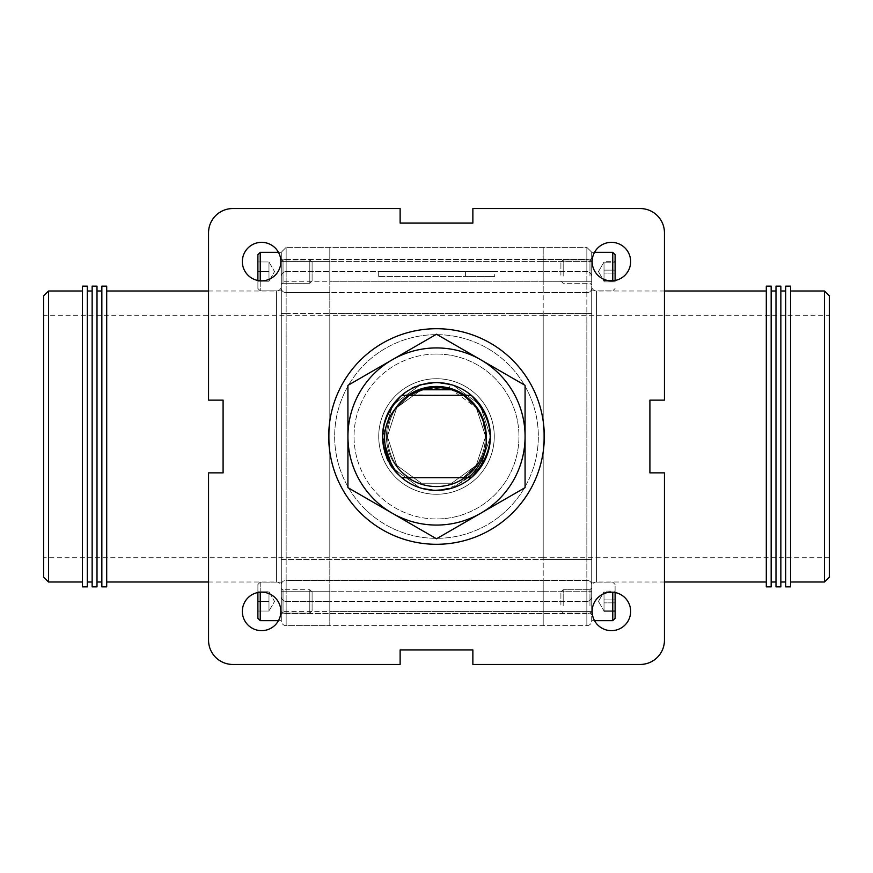 <?xml version="1.0" encoding="UTF-8"?>
<svg xmlns="http://www.w3.org/2000/svg" width="873" height="873" viewBox="0 0 873 873"><rect width="100%" height="100%" fill="white"/><g stroke="black" fill="none" stroke-linecap="round" stroke-linejoin="round"><path stroke-width="0.65" stroke-dasharray="4.37 3.27" d="M436.5 382.603L453.152 385.244L480.106 404.821L490.397 436.5L480.106 468.179L453.152 487.756L436.5 490.397A53.897 53.897 0 0 0 490.397 436.5A53.897 53.897 0 0 0 436.5 382.603L450.337 384.415L449.115 389.02L450.337 384.415L436.5 382.603L453.152 385.244L480.106 404.821L490.397 436.5L480.106 468.179L453.152 487.756L436.5 490.397L419.848 487.756L392.894 468.179L382.603 436.5L392.894 404.821L419.848 385.244L436.5 382.603L453.152 385.244L480.106 404.821L490.397 436.5L480.106 468.179L453.152 487.756L436.5 490.397L419.848 487.756L392.894 468.179L382.603 436.5L392.894 404.821L419.848 385.244L436.5 382.603L453.152 385.244L480.106 404.821L490.397 436.5L480.106 468.179L453.152 487.756L436.5 490.397L419.848 487.756L392.894 468.179L382.603 436.5L392.894 404.821L419.848 385.244L436.5 382.603L453.152 385.244L480.106 404.821L490.397 436.5L480.106 468.179L453.152 487.756L436.5 490.397L419.848 487.756L392.894 468.179L382.603 436.5L392.894 404.821L419.848 385.244L436.5 382.603L453.152 385.244L480.106 404.821L490.397 436.5L480.106 468.179L453.152 487.756L436.5 490.397L419.848 487.756L392.894 468.179L382.603 436.5L392.894 404.821L419.848 385.244L436.5 382.603L453.152 385.244L480.106 404.821L490.397 436.5L480.106 468.179L453.152 487.756L436.5 490.397L419.848 487.756L392.894 468.179L382.603 436.5L392.894 404.821L419.848 385.244L436.5 382.603L453.152 385.244L480.106 404.821L490.397 436.5L480.106 468.179L453.152 487.756L436.5 490.397L419.848 487.756L392.894 468.179L382.603 436.5L392.894 404.821L419.848 385.244L436.5 382.603L453.152 385.244L480.106 404.821L490.397 436.5L480.106 468.179L453.152 487.756L436.5 490.397L419.848 487.756L392.894 468.179L382.603 436.5L392.894 404.821L419.848 385.244L436.5 382.603L453.152 385.244L480.106 404.821L490.397 436.5L480.106 468.179L453.152 487.756L436.5 490.397L419.848 487.756L392.894 468.179L382.603 436.5L392.894 404.821L419.848 385.244L436.5 382.603L453.152 385.244L480.106 404.821L490.397 436.5L480.106 468.179L453.152 487.756L436.5 490.397L419.848 487.756L392.894 468.179L382.603 436.5L392.894 404.821L419.848 385.244L436.5 382.603A53.897 53.897 0 0 0 382.603 436.5A53.897 53.897 0 0 0 436.5 490.397L419.848 487.756L392.894 468.179L382.603 436.5L392.894 404.821L419.848 385.244L436.5 382.603C388.125 379.886 363.103 448.711 401.787 477.727A53.897 53.897 0 0 0 426.668 489.491L419.848 487.756L392.894 468.179L382.603 436.5L392.894 404.821L419.848 385.244L436.5 382.603M829.35 557.749L543.202 557.749L543.202 315.251L543.202 557.749L43.65 557.749L43.65 315.251L329.798 315.251L329.798 557.749L329.798 315.251L329.798 557.749L329.798 315.251L543.202 315.251L543.202 557.749L543.202 315.251L829.35 315.251L829.35 557.749L829.35 315.251M611.406 242.345A19.25 19.25 0 0 0 592.156 261.594A19.25 19.25 0 0 0 611.406 280.844A19.25 19.25 0 0 0 630.655 261.594A19.25 19.25 0 0 0 611.406 242.345M261.594 242.345A19.25 19.25 0 0 0 242.345 261.594A19.25 19.25 0 0 0 261.594 280.844A19.25 19.25 0 0 0 280.844 261.594A19.25 19.25 0 0 0 261.594 242.345M261.594 592.156A19.25 19.25 0 0 0 242.345 611.406A19.25 19.25 0 0 0 261.594 630.655A19.25 19.25 0 0 0 280.844 611.406A19.25 19.25 0 0 0 261.594 592.156M611.406 592.156A19.25 19.25 0 0 0 592.156 611.406A19.25 19.25 0 0 0 611.406 630.655A19.25 19.25 0 0 0 630.655 611.406A19.25 19.25 0 0 0 611.406 592.156M436.5 334.654A101.846 101.846 0 0 1 538.346 436.5A101.846 101.846 0 0 1 436.5 538.346A101.846 101.846 0 0 1 334.654 436.5A101.846 101.846 0 0 1 436.5 334.654A101.846 101.846 0 0 1 538.346 436.5A101.846 101.846 0 0 1 436.5 538.346A101.846 101.846 0 0 1 334.654 436.5A101.846 101.846 0 0 1 436.5 334.654M436.5 354.045A82.455 82.455 0 0 1 518.955 436.5A82.455 82.455 0 0 1 436.5 518.955A82.455 82.455 0 0 0 518.955 436.5A82.455 82.455 0 0 0 436.5 354.045A82.455 82.455 0 0 0 354.045 436.5A82.455 82.455 0 0 0 436.5 518.955A82.455 82.455 0 0 1 354.045 436.5A82.455 82.455 0 0 1 436.5 354.045M543.202 281.783L329.798 281.783L329.798 261.42L329.798 281.783L329.798 261.42L329.798 281.783L281.302 281.783L281.302 261.42L281.302 281.783L281.302 261.42L281.302 281.783L329.798 281.783L329.798 261.42L281.302 261.42L329.798 261.42L329.798 281.783L329.798 261.42L329.798 281.783L543.202 281.783L543.202 261.42L329.798 261.42L543.202 261.42L543.202 281.783L543.202 261.42L543.202 281.783L591.698 281.783L591.698 261.42L591.698 281.783L591.698 261.42L591.698 281.783L543.202 281.783L543.202 261.42L591.698 261.42L543.202 261.42L543.202 281.783M543.202 625.646L543.202 613.523L543.202 625.646L329.798 625.646L329.798 247.354L329.798 625.646L329.798 601.399L329.798 625.646L543.202 625.646L543.202 313.603L543.202 625.646L543.202 601.399L329.798 601.399L329.798 613.523L329.798 601.399L543.202 601.399L543.202 625.646L543.202 580.403L543.202 625.646L586.852 625.646A4.845 4.845 0 0 0 591.698 620.801L591.698 584.604L591.698 620.801A4.845 4.845 0 0 1 586.852 625.646L586.852 580.403L586.852 625.646L543.202 625.646M543.202 611.58L329.798 611.58L329.798 591.217L329.798 611.58L329.798 591.217L329.798 611.58L281.302 611.58L281.302 591.217L281.302 611.58L281.302 591.217L281.302 611.58L329.798 611.58L329.798 591.217L281.302 591.217L329.798 591.217L329.798 611.58L329.798 591.217L329.798 611.58L543.202 611.58L543.202 591.217L329.798 591.217L543.202 591.217L543.202 611.58L543.202 591.217L543.202 611.58L591.698 611.58L591.698 591.217L591.698 611.58L591.698 591.217L591.698 611.58L543.202 611.58L543.202 591.217L591.698 591.217L543.202 591.217L543.202 611.58M471.213 395.273C496.541 422.761 496.541 450.239 471.213 477.727C496.541 450.239 496.541 422.761 471.213 395.273C496.541 422.761 496.541 450.239 471.213 477.727C496.541 450.239 496.541 422.761 471.213 395.273C496.541 422.761 496.541 450.239 471.213 477.727C496.541 450.239 496.541 422.761 471.213 395.273C496.541 422.761 496.541 450.239 471.213 477.727C496.541 450.239 496.541 422.761 471.213 395.273C496.541 422.761 496.541 450.239 471.213 477.727C496.541 450.239 496.541 422.761 471.213 395.273C496.541 422.761 496.541 450.239 471.213 477.727C496.541 450.239 496.541 422.761 471.213 395.273C496.541 422.761 496.541 450.239 471.213 477.727C496.541 450.239 496.541 422.761 471.213 395.273C496.541 422.761 496.541 450.239 471.213 477.727C496.541 450.239 496.541 422.761 471.213 395.273C496.541 422.761 496.541 450.239 471.213 477.727C496.541 450.239 496.541 422.761 471.213 395.273C496.541 422.761 496.541 450.239 471.213 477.727C496.541 450.239 496.541 422.761 471.213 395.273L463.236 395.273L471.213 395.273L463.236 395.273L471.213 395.273L463.236 395.273L471.213 395.273L463.236 395.273L471.213 395.273L463.236 395.273L471.213 395.273L463.236 395.273L471.213 395.273L463.236 395.273L471.213 395.273L463.236 395.273L471.213 395.273L463.236 395.273L471.213 395.273L463.236 395.273L471.213 395.273L463.236 395.273L476.254 407.626L485.628 436.5L476.254 465.374L451.679 483.227L421.321 483.227L396.746 465.374L387.372 436.5L396.746 407.626L409.764 395.273L401.787 395.273C376.459 422.761 376.459 450.239 401.787 477.727L409.764 477.727L401.787 477.727C376.459 450.239 376.459 422.761 401.787 395.273L409.764 395.273L401.787 395.273C376.459 422.761 376.459 450.239 401.787 477.727C376.459 450.239 376.459 422.761 401.787 395.273C376.459 422.761 376.459 450.239 401.787 477.727C376.459 450.239 376.459 422.761 401.787 395.273C376.459 422.761 376.459 450.239 401.787 477.727C376.459 450.239 376.459 422.761 401.787 395.273C376.459 422.761 376.459 450.239 401.787 477.727C376.459 450.239 376.459 422.761 401.787 395.273C376.459 422.761 376.459 450.239 401.787 477.727C376.459 450.239 376.459 422.761 401.787 395.273C376.459 422.761 376.459 450.239 401.787 477.727C376.459 450.239 376.459 422.761 401.787 395.273C376.459 422.761 376.459 450.239 401.787 477.727C376.459 450.239 376.459 422.761 401.787 395.273C376.459 422.761 376.459 450.239 401.787 477.727C376.459 450.239 376.459 422.761 401.787 395.273C376.459 422.761 376.459 450.239 401.787 477.727L398.481 474.705A53.897 53.897 0 0 0 401.787 477.727C376.459 450.239 376.459 422.761 401.787 395.273L392.894 404.821L382.603 436.5L392.894 468.179L397.444 473.635A53.897 53.897 0 0 1 397.073 473.253M401.787 477.727L471.213 477.727M467.972 477.727C455.881 487.472 442.12 491.401 426.668 489.491M426.482 388.398L451.679 389.773L476.254 407.626L485.628 436.5L476.254 465.374L451.679 483.227L421.321 483.227L396.746 465.374L387.372 436.5L396.746 407.626L409.764 395.273L396.746 407.626L387.372 436.5L396.746 465.374L421.321 483.227L451.679 483.227L476.254 465.374L485.628 436.5L476.254 407.626L463.236 395.273L476.254 407.626L485.628 436.5L476.254 465.374L451.679 483.227L421.321 483.227L396.746 465.374L387.372 436.5L396.746 407.626L421.321 389.773L443.124 387.819M451.679 389.773L459.143 392.894L451.679 389.773M472.206 402.759L476.254 407.626L485.628 436.5L476.254 465.374L463.236 477.727C492.743 460.278 492.743 412.722 463.236 395.273L476.254 407.626L485.628 436.5L476.254 465.374L451.679 483.227L421.321 483.227L396.746 465.374L387.372 436.5L396.746 407.626L409.764 395.273L396.746 407.626L387.372 436.5L396.746 465.374L421.321 483.227L451.679 483.227L476.254 465.374L485.628 436.5L476.254 407.626L463.236 395.273C492.743 412.722 492.743 460.278 463.236 477.727L468.528 477.727L463.236 477.727C492.743 460.278 492.743 412.722 463.236 395.273C492.743 412.722 492.743 460.278 463.236 477.727C492.743 460.278 492.743 412.722 463.236 395.273C492.743 412.722 492.743 460.278 463.236 477.727C492.743 460.278 492.743 412.722 463.236 395.273C492.743 412.722 492.743 460.278 463.236 477.727L476.254 465.374L485.628 436.5L476.254 407.626L472.206 402.759L476.254 407.626L485.628 436.5L476.254 465.374L463.236 477.727C492.743 460.278 492.743 412.722 463.236 395.273L469.543 400.14L463.236 395.273C492.743 412.722 492.743 460.278 463.236 477.727C492.743 460.278 492.743 412.722 463.236 395.273C492.743 412.722 492.743 460.278 463.236 477.727C492.743 460.278 492.743 412.722 463.236 395.273C492.743 412.722 492.743 460.278 463.236 477.727C492.743 460.278 492.743 412.722 463.236 395.273L469.543 400.14M434.918 387.394L444.084 387.961L433.914 387.437M409.764 477.727C380.257 460.278 380.257 412.722 409.764 395.273C380.257 412.722 380.257 460.278 409.764 477.727C380.257 460.278 380.257 412.722 409.764 395.273C380.257 412.722 380.257 460.278 409.764 477.727C380.257 460.278 380.257 412.722 409.764 395.273C380.257 412.722 380.257 460.278 409.764 477.727C380.257 460.278 380.257 412.722 409.764 395.273C380.257 412.722 380.257 460.278 409.764 477.727C380.257 460.278 380.257 412.722 409.764 395.273C380.257 412.722 380.257 460.278 409.764 477.727C380.257 460.278 380.257 412.722 409.764 395.273C380.257 412.722 380.257 460.278 409.764 477.727C380.257 460.278 380.257 412.722 409.764 395.273C380.257 412.722 380.257 460.278 409.764 477.727C380.257 460.278 380.257 412.722 409.764 395.273C380.257 412.722 380.257 460.278 409.764 477.727C380.257 460.278 380.257 412.722 409.764 395.273C380.257 412.722 380.257 460.278 409.764 477.727C380.257 460.278 380.257 412.722 409.764 395.273C380.257 412.722 380.257 460.278 409.764 477.727C380.257 460.278 380.257 412.722 409.764 395.273C380.257 412.722 380.257 460.278 409.764 477.727M428.567 388.016L421.321 389.773L396.746 407.626L387.372 436.5L396.746 465.374L421.321 483.227L451.679 483.227L476.254 465.374L485.628 436.5L476.254 407.626L463.236 395.273L476.254 407.626L485.628 436.5L476.254 465.374L451.679 483.227L421.321 483.227L396.746 465.374L387.372 436.5L396.746 407.626L421.321 389.773L428.567 388.016L421.321 389.773L396.746 407.626L387.372 436.5L396.746 465.374L421.321 483.227L451.679 483.227L476.254 465.374L485.628 436.5L476.254 407.626L463.236 395.273L476.254 407.626L485.628 436.5L476.254 465.374L451.679 483.227L421.321 483.227L396.746 465.374L387.372 436.5L396.746 407.626L421.321 389.773L428.567 388.016L421.321 389.773L396.746 407.626L387.372 436.5L396.746 465.374L421.321 483.227L451.679 483.227L476.254 465.374L485.628 436.5L476.254 407.626L463.236 395.273C492.743 412.722 492.743 460.278 463.236 477.727C492.743 460.278 492.743 412.722 463.236 395.273L469.499 400.096M482.573 419.422C489.698 443.353 483.249 462.788 463.236 477.727L476.254 465.374L485.628 436.5L482.551 419.378M472.228 402.78L479.255 412.296M408.04 395.273L409.764 395.273L396.746 407.626L387.372 436.5L396.746 465.374L421.321 483.227L451.679 483.227L476.254 465.374L485.628 436.5L476.254 407.626L463.236 395.273L408.891 394.76M433.881 387.437L446.965 388.496M448.82 388.932L459.143 392.894L450.403 389.38M208.549 400.129L208.549 232.796A24.248 24.248 0 0 1 232.796 208.549L400.129 208.549L400.129 223.095L472.871 223.095L472.871 208.549L640.204 208.549A24.248 24.248 0 0 1 664.451 232.796L664.451 400.129L649.905 400.129L649.905 472.871L664.451 472.871L664.451 640.204A24.248 24.248 0 0 1 640.204 664.451L472.871 664.451L472.871 649.905L400.129 649.905L400.129 664.451L232.796 664.451A24.248 24.248 0 0 1 208.549 640.204L208.549 472.871L223.095 472.871L223.095 400.129L208.549 400.129M543.202 292.597L543.202 247.354L543.202 292.597L543.202 247.354L543.202 271.601L329.798 271.601L329.798 247.354L329.798 271.601L329.798 247.354L329.798 271.601L543.202 271.601L543.202 247.354L543.202 580.403L543.202 292.597L329.798 292.597L329.798 247.354L329.798 292.597L586.852 292.597L586.852 247.354L286.148 247.354L586.852 247.354L586.852 292.597L543.202 292.597M494.696 271.601L465.604 271.601L494.696 271.601L494.696 276.446L465.604 276.446L465.604 271.601L378.304 271.601L465.604 271.601L465.604 276.446L494.696 276.446M465.604 276.446L465.604 271.601L465.604 276.446L378.304 276.446L465.604 276.446M378.304 276.446L378.304 271.601L378.304 276.446M208.549 581.996L276.446 581.996L276.446 291.004L276.446 581.996A4.845 4.845 0 0 1 281.302 586.852L281.302 286.148L281.302 586.852M208.549 291.004L276.446 291.004A4.845 4.845 0 0 0 281.302 286.148M286.148 625.646A4.845 4.845 0 0 1 281.302 620.801L281.302 584.604L281.302 620.801A4.845 4.845 0 0 0 286.148 625.646L286.148 613.523L543.202 613.523L286.148 613.523L286.148 601.399L329.798 601.399L286.148 601.399L286.148 625.646L286.148 580.403L543.202 580.403L286.148 580.403L286.148 625.646L329.798 625.646L286.148 625.646M43.65 315.251L43.65 557.749M106.702 581.996L106.702 291.004L106.702 581.996M101.846 581.996L101.846 291.004L101.846 581.996M97.001 581.996L97.001 291.004L97.001 581.996M82.455 581.996L82.455 291.004L82.455 581.996M92.145 581.996L92.145 291.004L92.145 581.996M87.3 581.996L87.3 291.004L87.3 581.996M87.3 286.148L87.3 586.852M82.455 286.148L82.455 586.852M43.65 295.849L43.65 577.151M48.495 581.996L48.495 291.004M97.001 286.148L97.001 586.852M92.145 286.148L92.145 586.852M106.702 286.148L106.702 586.852M101.846 286.148L101.846 586.852M286.148 271.601L329.798 271.601L286.148 271.601A4.845 4.845 0 0 0 281.302 276.446L281.302 261.9L281.302 276.446A4.845 4.845 0 0 1 286.148 271.601L286.148 247.354L286.148 259.477L543.202 259.477L543.202 271.601L543.202 259.477L286.148 259.477L286.148 271.601A4.845 4.845 0 0 0 281.302 276.446M281.302 584.604L281.302 252.199L281.302 584.604A4.845 4.201 180 0 1 286.148 580.403L286.148 559.397L543.202 559.397L286.148 559.397L286.148 580.403A4.845 4.201 0 0 0 281.302 584.604M281.302 611.1L281.302 596.554L281.302 611.1A4.845 2.423 180 0 0 286.148 613.523A4.845 2.423 0 0 1 281.302 611.1M281.302 596.554A4.845 4.845 0 0 0 286.148 601.399A4.845 4.845 0 0 1 281.302 596.554A4.845 4.845 0 0 0 286.148 601.399M829.35 295.849L829.35 577.151M824.505 581.996L824.505 291.004M664.451 581.996L596.554 581.996L596.554 291.004L596.554 581.996A4.845 4.845 0 0 0 591.698 586.852L591.698 286.148L591.698 586.852M664.451 291.004L596.554 291.004A4.845 4.845 0 0 1 591.698 286.148M766.298 291.004L766.298 581.996L766.298 291.004M766.298 286.148L766.298 586.852M771.154 286.148L771.154 586.852M771.154 291.004L771.154 581.996L771.154 291.004M775.999 291.004L775.999 581.996L775.999 291.004M775.999 286.148L775.999 586.852M780.855 286.148L780.855 586.852M790.545 291.004L790.545 581.996L790.545 291.004M785.7 286.148L785.7 586.852M790.545 286.148L790.545 586.852M780.855 291.004L780.855 581.996L780.855 291.004M785.7 291.004L785.7 581.996L785.7 291.004M586.852 271.601L543.202 271.601L586.852 271.601A4.845 4.845 0 0 1 591.698 276.446L591.698 584.604L591.698 276.446A4.845 4.845 0 0 0 586.852 271.601L586.852 259.477L543.202 259.477L586.852 259.477L586.852 271.601A4.845 4.845 0 0 1 591.698 276.446M586.852 601.399L543.202 601.399L586.852 601.399L586.852 613.523L543.202 613.523L586.852 613.523L586.852 601.399A4.845 4.845 0 0 0 591.698 596.554L591.698 611.1L591.698 596.554A4.845 4.845 0 0 1 586.852 601.399A4.845 4.845 0 0 0 591.698 596.554M268.982 606.211L268.982 611.024L257.895 611.024L257.895 591.774L257.895 611.024L268.982 611.024L268.982 601.399L257.895 601.399L257.895 591.774L268.982 591.774L268.982 606.211L268.982 591.774L257.895 591.774L257.895 601.399L268.982 601.399L268.982 611.024L257.895 611.024L268.982 611.024L268.982 591.774L268.982 596.586L268.982 591.774L257.895 591.774L268.982 591.774L274.537 601.399L268.982 611.024L274.537 601.399L268.982 591.774L268.982 606.211L268.982 591.774L268.982 601.399L257.895 601.399L268.982 601.399L268.982 606.211M283.027 589.701A1.724 1.724 0 0 1 281.302 587.976L281.302 614.832L281.302 587.976A1.724 1.724 0 0 0 283.027 589.701L283.027 613.108A1.724 1.724 0 0 0 281.302 614.832A1.724 1.724 0 0 1 283.027 613.108L283.027 589.701L283.027 613.108L283.027 589.701L309.806 589.701L309.806 613.108L309.806 589.701L283.027 589.701M312.098 610.816L312.098 591.992L309.806 589.701L309.806 613.108L283.027 613.108L309.806 613.108L309.806 589.701L312.098 591.992L312.098 610.816L309.806 613.108L312.098 610.816L312.098 591.992L312.098 610.816M260.23 592.2L260.23 582.149L281.302 582.149L281.302 620.648L281.302 582.149L281.302 620.648L281.302 582.149L260.23 582.149L260.23 620.648M281.302 620.648L278.476 620.648L281.302 620.648M257.895 592.516L257.895 584.495L260.23 582.149L257.895 584.495L257.895 618.313M268.982 276.414L268.982 281.226L257.895 281.226L257.895 261.976L257.895 281.226L268.982 281.226L268.982 271.601L257.895 271.601L257.895 261.976L268.982 261.976L268.982 276.414L268.982 261.976L257.895 261.976L257.895 271.601L268.982 271.601L268.982 281.226L257.895 281.226L268.982 281.226L268.982 261.976L268.982 266.789L268.982 261.976L257.895 261.976L268.982 261.976L274.537 271.601L268.982 281.226L274.537 271.601L268.982 261.976L268.982 276.414L268.982 261.976L268.982 271.601L257.895 271.601L268.982 271.601L268.982 276.414M283.027 259.892A1.724 1.724 0 0 1 281.302 258.168L281.302 285.024L281.302 258.168A1.724 1.724 0 0 0 283.027 259.892L283.027 283.299A1.724 1.724 0 0 0 281.302 285.024A1.724 1.724 0 0 1 283.027 283.299L283.027 259.892L283.027 283.299L283.027 259.892L309.806 259.892L309.806 283.299L309.806 259.892L283.027 259.892M312.098 281.008L312.098 262.184L309.806 259.892L309.806 283.299L283.027 283.299L309.806 283.299L309.806 259.892L312.098 262.184L312.098 281.008L309.806 283.299L312.098 281.008L312.098 262.184L312.098 281.008M257.895 254.687L257.895 288.505L257.895 254.687L257.895 288.505L260.23 290.851L281.302 290.851L260.23 290.851L260.23 252.352L281.302 252.352L281.302 290.851L281.302 252.352L281.302 290.851L281.302 252.352L278.476 252.352M257.895 280.484L257.895 288.505L260.23 290.851L260.23 252.352L260.23 280.8M268.982 601.399L268.982 596.586L268.982 601.399M268.982 271.601L268.982 266.789L268.982 271.601M604.018 265.73L604.018 280.419L615.105 280.419L615.105 281.87L615.105 261.322L615.105 262.784L604.018 262.784L615.105 262.784L615.105 273.063L604.018 273.063L604.018 261.322L615.105 261.322L615.105 281.87L615.105 273.063L604.018 273.063L604.018 261.976L604.018 281.139L604.018 280.419L615.105 280.419L615.105 261.322L604.018 261.322L604.018 281.87L615.105 281.87L604.018 281.87L604.018 270.139L615.105 270.139L604.018 270.139L604.018 265.73M591.698 266.472L591.698 285.024L591.698 266.472M560.903 275.191L560.903 262.184L560.903 275.191M563.194 276.064L563.194 259.892L563.194 276.064M591.698 278.945L591.698 252.352L591.698 278.945M612.77 278.945L612.77 252.352L612.77 278.945M615.105 278.061L615.105 254.687L615.105 278.061M612.77 280.8L612.77 252.352M615.105 280.484L615.105 254.687M604.018 595.528L604.018 610.216L615.105 610.216L615.105 611.678L615.105 591.13L615.105 592.581L604.018 592.581L615.105 592.581L615.105 602.861L604.018 602.861L604.018 591.13L615.105 591.13L615.105 611.678L615.105 602.861L604.018 602.861L604.018 591.774L604.018 610.947L604.018 610.216L615.105 610.216L615.105 591.13L604.018 591.13L604.018 611.678L615.105 611.678L604.018 611.678L604.018 599.937L615.105 599.937L604.018 599.937L604.018 595.528M591.698 596.27L591.698 614.832L591.698 596.27M560.903 604.989L560.903 591.992L560.903 604.989M563.194 605.873L563.194 589.701L563.194 605.873M591.698 608.754L591.698 582.149L591.698 608.754M615.105 592.516L615.105 618.313L615.105 584.495L615.105 618.313L612.77 620.648L612.77 592.2M436.5 544.294A107.794 107.794 0 0 0 544.294 436.5A107.794 107.794 0 0 0 436.5 328.706A107.794 107.794 0 0 0 328.706 436.5A107.794 107.794 0 0 0 436.5 544.294A107.794 107.794 0 0 0 544.294 436.5A107.794 107.794 0 0 0 436.5 328.706A107.794 107.794 0 0 0 328.706 436.5A107.794 107.794 0 0 0 436.5 544.294A107.794 107.794 0 0 0 544.294 436.5A107.794 107.794 0 0 0 436.5 328.706A107.794 107.794 0 0 0 328.706 436.5A107.794 107.794 0 0 0 436.5 544.294M436.5 378.729A57.771 57.771 0 0 0 378.729 436.5A57.771 57.771 0 0 0 436.5 494.271A57.771 57.771 0 0 0 494.271 436.5A57.771 57.771 0 0 0 436.5 378.729A57.771 57.771 0 0 0 378.729 436.5A57.771 57.771 0 0 0 436.5 494.271A57.771 57.771 0 0 0 494.271 436.5A57.771 57.771 0 0 0 436.5 378.729A57.771 57.771 0 0 0 378.729 436.5A57.771 57.771 0 0 0 436.5 494.271A57.771 57.771 0 0 0 494.271 436.5A57.771 57.771 0 0 0 436.5 378.729A57.771 57.771 0 0 0 378.729 436.5A57.771 57.771 0 0 0 436.5 494.271A57.771 57.771 0 0 0 494.271 436.5A57.771 57.771 0 0 0 436.5 378.729M382.603 436.5A53.897 53.897 0 0 0 436.5 490.397A53.897 53.897 0 0 0 490.397 436.5A53.897 53.897 0 0 1 436.5 490.397A53.897 53.897 0 0 1 382.603 436.5A53.897 53.897 0 0 0 436.5 490.397A53.897 53.897 0 0 0 490.397 436.5A53.897 53.897 0 0 0 436.5 382.603A53.897 53.897 0 0 0 382.603 436.5A53.897 53.897 0 0 1 436.5 382.603A53.897 53.897 0 0 1 490.397 436.5A53.897 53.897 0 0 0 436.5 382.603A53.897 53.897 0 0 0 382.603 436.5A53.897 53.897 0 0 0 436.5 490.397A53.897 53.897 0 0 0 490.397 436.5A53.897 53.897 0 0 1 436.5 490.397A53.897 53.897 0 0 1 382.603 436.5A53.897 53.897 0 0 1 436.5 382.603A53.897 53.897 0 0 1 490.397 436.5A53.897 53.897 0 0 0 436.5 382.603A53.897 53.897 0 0 0 382.603 436.5M408.127 477.727A50.045 50.045 0 0 1 386.455 436.5A50.045 50.045 0 0 0 436.5 486.545A50.045 50.045 0 0 0 486.545 436.5A50.045 50.045 0 0 1 436.5 486.545A50.045 50.045 0 0 1 386.455 436.5A50.045 50.045 0 0 1 436.5 386.455A50.045 50.045 0 0 1 486.545 436.5A50.045 50.045 0 0 0 436.5 386.455A50.045 50.045 0 0 0 386.455 436.5A50.045 50.045 0 0 0 436.5 486.545A50.045 50.045 0 0 0 486.545 436.5A50.045 50.045 0 0 1 464.873 477.727M347.923 436.5A88.577 88.577 0 0 1 436.5 347.923A88.577 88.577 0 0 1 525.077 436.5A88.577 88.577 0 0 0 392.217 359.796A88.577 88.577 0 0 0 347.923 436.5L347.923 385.364L436.5 334.228L347.923 385.364L347.923 487.636L392.217 513.204L347.923 487.636L347.923 436.5A88.577 88.577 0 0 1 480.783 359.796L525.077 385.364L480.783 359.796A88.577 88.577 0 0 0 347.923 436.5A88.577 88.577 0 0 0 392.217 513.204L436.5 538.772L480.783 513.204L436.5 538.772L392.217 513.204A88.577 88.577 0 0 1 436.5 347.923A88.577 88.577 0 0 1 525.077 436.5L525.077 487.636L525.077 436.5A88.577 88.577 0 0 1 480.783 513.204L525.077 487.636L480.783 513.204A88.577 88.577 0 0 1 392.217 513.204A88.577 88.577 0 0 0 525.077 436.5A88.577 88.577 0 0 0 480.783 359.796L436.5 334.228L347.923 385.364L347.923 487.636L436.5 538.772L525.077 487.636L525.077 436.5A88.577 88.577 0 0 1 436.5 525.077A88.577 88.577 0 0 1 347.923 436.5A88.577 88.577 0 0 0 480.783 513.204A88.577 88.577 0 0 0 480.783 359.796L525.077 385.364L525.077 436.5A88.577 88.577 0 0 1 436.5 525.077A88.577 88.577 0 0 1 347.923 436.5M464.873 395.273A50.045 50.045 0 0 1 486.545 436.5A50.045 50.045 0 0 0 436.5 386.455A50.045 50.045 0 0 0 386.455 436.5A50.045 50.045 0 0 1 408.127 395.273M543.202 313.603L329.798 313.603L586.852 313.603L586.852 559.397L543.202 559.397L586.852 559.397L586.852 580.403L543.202 580.403L586.852 580.403L586.852 313.603L543.202 313.603M286.148 292.597L286.148 247.354L286.148 292.597L329.798 292.597L286.148 292.597L286.148 313.603L329.798 313.603L286.148 313.603L286.148 559.397L286.148 292.597A4.845 4.201 0 0 1 281.302 288.396A4.845 4.201 180 0 0 286.148 292.597M281.302 313.603L286.148 313.603L281.302 313.603M281.302 559.397L286.148 559.397L281.302 559.397M286.148 259.477A4.845 2.423 180 0 0 281.302 261.9A4.845 2.423 0 0 1 286.148 259.477M591.698 584.604A4.845 4.201 180 0 0 586.852 580.403A4.845 4.201 0 0 1 591.698 584.604M591.698 611.1A4.845 2.423 180 0 1 586.852 613.523A4.845 2.423 0 0 0 591.698 611.1M586.852 247.354L586.852 259.477L586.852 247.354L591.698 252.199L586.852 247.354M586.852 292.597L586.852 313.603L586.852 292.597A4.845 4.201 180 0 0 591.698 288.396A4.845 4.201 0 0 1 586.852 292.597M591.698 313.603L586.852 313.603L591.698 313.603M591.698 559.397L586.852 559.397L591.698 559.397M586.852 259.477A4.845 2.423 0 0 1 591.698 261.9A4.845 2.423 180 0 0 586.852 259.477M589.973 276.064L589.973 259.892L589.973 276.064M589.973 605.873L589.973 589.701L589.973 605.873M286.148 247.354L281.302 252.199L286.148 247.354M598.463 271.601L604.018 261.976L598.463 271.601L604.018 281.226L598.463 271.601M589.973 259.892L591.698 258.168L589.973 259.892L563.194 259.892L589.973 259.892M560.903 281.008L563.194 283.299L589.973 283.299L591.698 285.024L589.973 283.299L563.194 283.299L560.903 281.008M591.698 290.851L612.77 290.851L615.105 288.505L612.77 290.851L591.698 290.851M591.698 252.352L594.524 252.352L591.698 252.352M560.903 262.184L563.194 259.892L560.903 262.184M598.463 601.399L604.018 591.774L598.463 601.399L604.018 611.024L598.463 601.399M589.973 589.701L591.698 587.976L589.973 589.701L563.194 589.701L589.973 589.701M560.903 610.816L563.194 613.108L589.973 613.108L591.698 614.832L589.973 613.108L563.194 613.108L560.903 610.816M591.698 620.648L594.524 620.648L591.698 620.648M615.105 584.495L612.77 582.149L591.698 582.149L612.77 582.149L615.105 584.495M560.903 591.992L563.194 589.701L560.903 591.992"/><path stroke-width="1.31" d="M611.406 242.345A19.25 19.25 0 0 0 592.156 261.594A19.25 19.25 0 0 0 611.406 280.844A19.25 19.25 0 0 0 630.655 261.594A19.25 19.25 0 0 0 611.406 242.345M261.594 242.345A19.25 19.25 0 0 0 242.345 261.594A19.25 19.25 0 0 0 261.594 280.844A19.25 19.25 0 0 0 280.844 261.594A19.25 19.25 0 0 0 261.594 242.345M261.594 592.156A19.25 19.25 0 0 0 242.345 611.406A19.25 19.25 0 0 0 261.594 630.655A19.25 19.25 0 0 0 280.844 611.406A19.25 19.25 0 0 0 261.594 592.156M611.406 592.156A19.25 19.25 0 0 0 592.156 611.406A19.25 19.25 0 0 0 611.406 630.655A19.25 19.25 0 0 0 630.655 611.406A19.25 19.25 0 0 0 611.406 592.156M398.481 474.705L397.444 473.635A53.897 53.897 0 0 0 398.481 474.705M408.728 395.273C381.054 417.578 377.169 443.571 397.073 473.253L396.615 472.751C376.558 445.492 378.282 419.662 401.787 395.273L471.213 395.273C496.541 422.761 496.541 450.239 471.213 477.727L401.787 477.727A53.897 53.897 0 0 0 490.397 436.5A53.897 53.897 0 0 0 436.5 382.603A53.897 53.897 0 0 0 397.073 473.253L401.787 477.727M471.213 395.273C496.541 422.761 496.541 450.239 471.213 477.727M443.124 387.819L451.679 389.773L421.321 389.773L409.764 395.273L421.321 389.773L433.881 387.437M408.04 395.273L426.482 388.398C439.665 385.855 451.919 388.147 463.236 395.273L459.143 392.894L463.236 395.273C472.249 401.209 478.699 409.262 482.573 419.422C490.593 441.858 485.912 461.293 468.528 477.727M450.403 389.38L444.084 387.961L450.403 389.38L444.084 387.961L450.403 389.38L444.084 387.961L449.115 389.02L421.321 389.773L409.764 395.273L421.321 389.773L451.679 389.773L421.321 389.773L409.764 395.273L421.321 389.773L434.918 387.394M469.543 400.14L472.206 402.759M469.499 400.096L472.228 402.78M479.255 412.296L482.551 419.378M446.965 388.496L448.82 388.932M428.567 388.016L433.914 387.437M208.549 400.129L208.549 232.796A24.248 24.248 0 0 1 232.796 208.549L400.129 208.549L400.129 223.095L472.871 223.095L472.871 208.549L640.204 208.549A24.248 24.248 0 0 1 664.451 232.796L664.451 400.129L649.905 400.129L649.905 472.871L664.451 472.871L664.451 640.204A24.248 24.248 0 0 1 640.204 664.451L472.871 664.451L472.871 649.905L400.129 649.905L400.129 664.451L232.796 664.451A24.248 24.248 0 0 1 208.549 640.204L208.549 472.871L223.095 472.871L223.095 400.129L208.549 400.129M43.65 577.151L43.65 295.849L48.495 291.004L48.495 581.996L43.65 577.151M208.549 291.004L106.702 291.004M208.549 581.996L106.702 581.996M106.702 586.852L106.702 286.148L101.846 286.148L101.846 586.852L106.702 586.852M101.846 291.004L97.001 291.004M101.846 581.996L97.001 581.996M97.001 586.852L97.001 286.148L92.145 286.148L92.145 586.852L97.001 586.852M82.455 291.004L48.495 291.004M82.455 581.996L48.495 581.996M87.3 586.852L87.3 286.148L82.455 286.148L82.455 586.852L87.3 586.852M92.145 291.004L87.3 291.004M92.145 581.996L87.3 581.996M790.545 291.004L824.505 291.004L829.35 295.849L829.35 577.151L824.505 581.996L790.545 581.996M664.451 291.004L766.298 291.004M664.451 581.996L766.298 581.996M766.298 286.148L771.154 286.148L771.154 586.852L766.298 586.852L766.298 286.148M771.154 291.004L775.999 291.004M771.154 581.996L775.999 581.996M775.999 286.148L780.855 286.148L780.855 586.852L775.999 586.852L775.999 286.148M785.7 286.148L790.545 286.148L790.545 586.852L785.7 586.852L785.7 286.148M780.855 291.004L785.7 291.004M780.855 581.996L785.7 581.996M824.505 291.004L824.505 581.996M257.895 592.516L257.895 618.313L260.23 620.648L278.476 620.648L260.23 620.648L260.23 592.2M278.476 252.352L260.23 252.352L260.23 280.8M257.895 280.484L257.895 254.687L260.23 252.352L257.895 254.687M257.895 618.313L260.23 620.648M615.105 280.484L615.105 254.687L612.77 252.352L612.77 280.8M612.77 592.2L612.77 620.648L594.524 620.648L612.77 620.648L615.105 618.313L615.105 592.516M436.5 544.294A107.794 107.794 0 0 0 544.294 436.5A107.794 107.794 0 0 0 436.5 328.706A107.794 107.794 0 0 0 328.706 436.5A107.794 107.794 0 0 0 436.5 544.294M464.873 477.727A50.045 50.045 0 0 1 408.127 477.727M408.127 395.273A50.045 50.045 0 0 1 464.873 395.273M347.923 385.364L436.5 334.228L525.077 385.364L525.077 436.5A88.577 88.577 0 0 1 480.783 513.204L436.5 538.772L347.923 487.636L347.923 385.364M525.077 487.636L525.077 436.5A88.577 88.577 0 0 0 392.217 359.796A88.577 88.577 0 0 0 392.217 513.204A88.577 88.577 0 0 0 480.783 513.204L525.077 487.636M612.77 252.352L594.524 252.352L612.77 252.352L615.105 254.687"/></g></svg>
